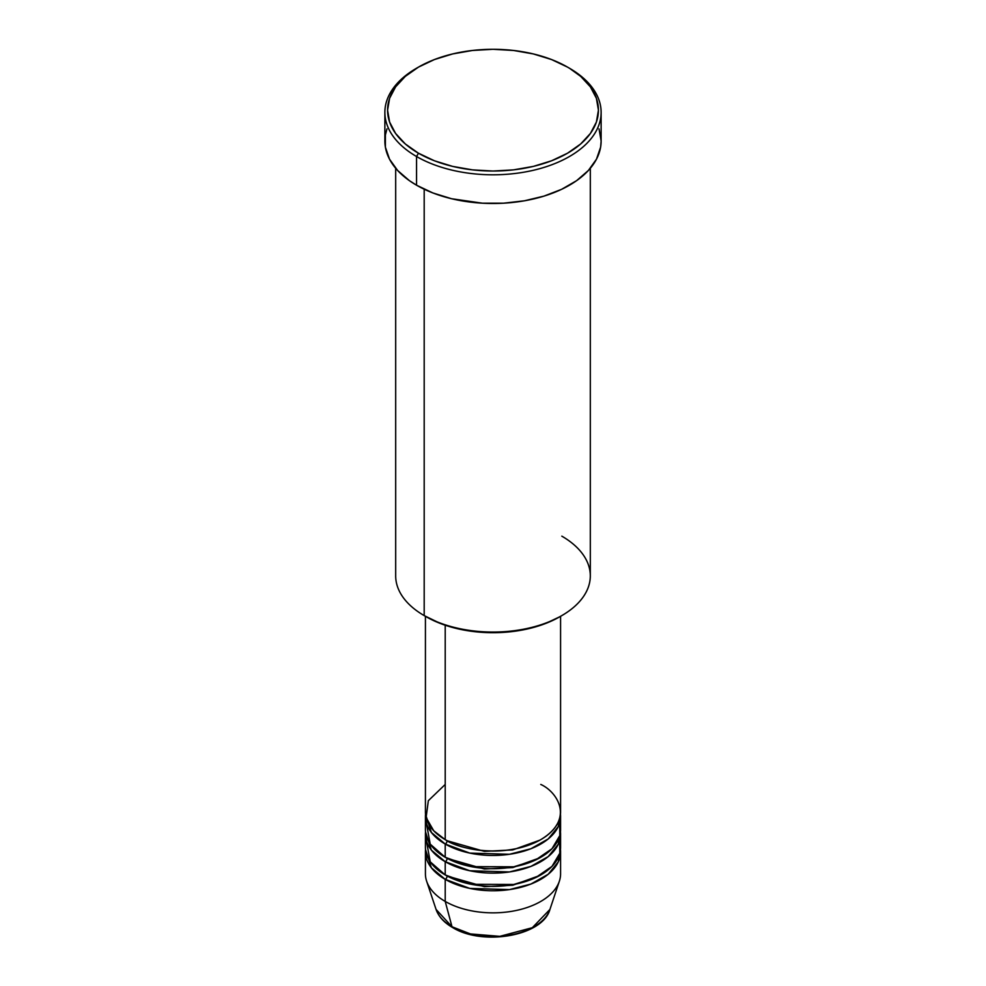 <?xml version="1.0" encoding="UTF-8"?>
<svg xmlns="http://www.w3.org/2000/svg" width="986" height="986" viewBox="0 0 986 986"><rect width="100%" height="100%" fill="white"/><g stroke="black" fill="none" stroke-linecap="round" stroke-linejoin="round"><path stroke-width="1.48" d="M549.929 909.437L532.317 927.703L499.816 936.343L470.433 933.927L452.007 926.766A2.699 1.565 120 0 0 452.5 927.481A2.699 1.565 -60 0 1 452.007 926.766A57.977 33.475 0 0 0 509.984 935.098A57.977 33.475 0 0 0 549.929 909.437C542.756 936.108 482.561 946.289 452.5 927.469C444.07 922.588 438.597 916.586 436.071 909.437A57.977 33.475 0 0 0 452.007 926.766L445.216 901.426L452.007 926.766L436.071 909.437L426.642 881.225A67.578 39.021 180 0 0 445.216 901.426A67.578 39.021 0 0 0 518.858 909.881A67.578 39.021 0 0 0 560.578 873.83L560.578 851.768A67.578 39.021 180 0 1 518.858 887.807A67.578 39.021 180 0 1 445.216 879.352L431.387 867.803L425.533 849.562A67.578 39.021 180 0 0 425.422 851.768L425.422 873.83A67.578 39.021 0 0 0 445.216 901.426L445.216 879.352L445.216 901.426A67.578 39.021 180 0 0 512.806 911.138A67.578 39.021 180 0 0 559.358 881.225L549.929 909.437M445.216 784.449L428.343 800.681L426.1 817.554L433.741 830.791L445.216 839.628A67.578 39.021 0 0 0 518.858 848.083A67.578 39.021 0 0 0 560.578 812.033L560.578 616.312M560.578 816.445A67.578 39.021 180 0 0 560.467 814.239L558.236 826.625L548.228 838.938L530.912 848.749L509.491 854.283L469.792 853.1L445.216 844.041A2.699 1.565 120 0 0 447.126 840.725L446.19 840.171L447.126 840.725A2.699 1.565 -60 0 1 445.216 844.041L431.387 832.48L425.533 814.239A67.578 39.021 180 0 0 425.422 816.445L425.422 829.694A67.578 39.021 0 0 0 445.216 857.278A67.578 39.021 0 0 0 518.858 865.745A67.578 39.021 0 0 0 560.578 829.694L560.578 816.445A67.578 39.021 180 0 1 518.858 852.496A67.578 39.021 180 0 1 445.216 844.041L445.216 857.278L445.216 844.041A67.578 39.021 180 0 1 425.422 816.445M426.396 823.076L430.229 844.152L445.216 857.278L471.407 866.657L513.768 866.817L535.657 859.952L551.975 848.749L559.814 835.561L559.604 823.076M560.578 834.107A67.578 39.021 180 0 0 560.467 831.901L558.236 844.287L548.228 856.587L530.912 866.398L509.491 871.944L469.792 870.749L445.216 861.69A2.699 1.565 120 0 0 447.126 858.387L446.19 857.832L447.126 858.387A2.699 1.565 -60 0 1 445.216 861.69L431.387 850.142L425.533 831.901A67.578 39.021 180 0 0 425.422 834.107L425.422 847.356A67.578 39.021 0 0 0 445.216 874.939A67.578 39.021 0 0 0 518.858 883.394A67.578 39.021 0 0 0 560.578 847.356L560.578 834.107A67.578 39.021 180 0 1 518.858 870.157A67.578 39.021 180 0 1 445.216 861.69L445.216 874.939L445.216 861.69A67.578 39.021 180 0 1 425.422 834.107M426.396 840.725L430.229 861.813L445.216 874.939L471.407 884.319L513.768 884.479L535.657 877.614L551.975 866.398L559.814 853.223L559.604 840.725M560.578 851.768A67.578 39.021 180 0 0 560.467 849.562L558.236 861.949L548.228 874.249L530.912 884.06L509.491 889.606L469.792 888.411L445.216 879.352A2.699 1.565 120 0 0 447.126 876.036L446.19 875.494L447.126 876.036A2.699 1.565 -60 0 1 445.216 879.352A67.578 39.021 180 0 1 425.422 851.768M561.81 536.15A97.318 56.19 180 0 1 561.81 615.597A97.318 56.19 180 0 1 424.19 615.597L426.1 616.706A94.607 54.624 0 0 0 559.9 616.706L545.566 623.497L529.211 628.55L511.463 631.656L493 632.704L474.537 631.656L456.789 628.55L440.434 623.497L424.19 615.597A97.318 56.19 0 0 0 530.246 627.774A97.318 56.19 0 0 0 590.318 575.873L590.318 168.273M418.458 67.122L416.536 68.231A108.127 62.426 0 0 0 416.548 156.515L418.458 153.2A105.428 60.861 180 0 1 418.458 67.122A105.428 60.861 180 0 1 567.542 67.122L551.568 59.554L533.34 53.934L513.57 50.471L493 49.3L472.43 50.471L452.66 53.934L434.432 59.554L418.458 67.122L405.345 76.353L395.596 86.879L389.606 98.292L387.572 110.161L389.606 122.042L395.596 133.455L405.345 143.981L418.458 153.2L434.432 160.78L452.66 166.4L472.43 169.863L493 171.034L513.57 169.863L533.34 166.4L551.568 160.78L567.542 153.2L580.655 143.981L590.404 133.455L596.394 122.042L598.428 110.161L596.394 98.292L590.404 86.879L580.655 76.353L569.452 68.231A108.127 62.426 0 0 0 568.491 67.677A108.127 62.426 180 0 1 569.452 68.231L567.542 67.122A105.428 60.861 180 0 1 567.542 153.2A105.428 60.861 180 0 1 418.458 153.2L416.548 156.515A108.127 62.426 0 0 0 569.452 156.515A108.127 62.426 0 0 0 569.464 68.231A108.127 62.426 0 0 0 569.452 68.231A108.127 62.426 180 0 1 601.127 112.367A108.127 62.426 180 0 1 534.375 170.048A108.127 62.426 180 0 1 416.548 156.515L416.548 185.208A108.127 62.426 0 0 0 534.375 198.741A108.127 62.426 0 0 0 601.127 141.06L600.61 147.185L596.468 159.19L588.359 170.492L576.588 180.672L561.601 189.324L543.976 196.115L524.392 200.799L503.599 203.19L482.4 203.19L451.625 198.741L432.928 192.973L416.548 185.208L416.548 156.515A108.127 62.426 180 0 1 384.873 112.367A108.127 62.426 180 0 1 417.509 67.677M445.216 625.223L445.216 839.628L445.216 625.223M424.19 189.213L424.19 615.597L424.19 189.213M471.813 934.272L482.203 936.084L493 936.7L503.797 936.084L514.187 934.272M384.873 112.367L384.873 141.06A108.127 62.426 0 0 0 416.548 185.208L409.412 180.672L397.641 170.492L389.532 159.19L385.39 147.185L385.39 134.946L386.956 128.883M599.044 128.883L601.127 141.06L601.127 112.367M395.682 168.273L395.682 575.873A97.318 56.19 0 0 0 424.19 615.597L424.19 615.597M425.422 616.312L425.422 812.033A67.578 39.021 0 0 0 445.216 839.628C457.27 848.798 504.77 859.669 540.784 839.628C575.504 818.824 556.683 791.413 540.784 784.449M447.126 876.036L484.36 886.685L512.794 885.231L539.81 875.494L512.794 885.231L484.36 886.685L447.126 876.036M447.126 858.387L484.36 869.023L512.794 867.569L539.81 857.832L512.794 867.569L484.36 869.023L447.126 858.387M447.126 840.725L484.36 851.362L512.794 849.907L539.81 840.171L512.794 849.907L484.36 851.362L447.126 840.725M561.81 615.597L559.9 616.706M569.464 68.231L567.542 67.122"/></g></svg>
